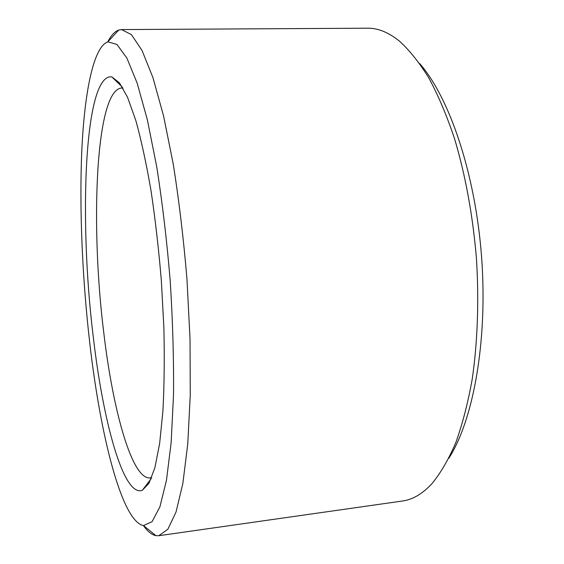 <?xml version="1.0" encoding="UTF-8"?>
<svg xmlns="http://www.w3.org/2000/svg" width="564" height="564" viewBox="0 0 564 564"><rect width="100%" height="100%" fill="white"/><g stroke="black" fill="none" stroke-linecap="round" stroke-linejoin="round"><path stroke-width="0.85" d="M151.688 477.518L150.094 477.912C131.92 479.626 112.99 410.55 103.854 333.387C90.268 225.981 95.401 90.839 121.38 88.026L123.008 88.188M93.243 336.645C78.897 220.82 84.015 72.975 111.848 76.901L119.476 82.873L127.591 97.382L135.839 120.569C141.282 140.196 146.337 163.518 150.997 190.54C155.29 219.227 158.752 249.401 161.382 281.083L163.884 327.931C164.582 358.366 164.251 386.171 162.897 411.346L159.633 443.6L154.874 467.746L148.974 483.285L142.297 490.313C123.368 497.356 102.958 420.955 93.243 336.645M419.708 63.598C449.466 97.586 475.452 173.649 481.621 257.494C487.804 341.333 473.245 420.384 448.782 458.363M107.802 41.842C111.059 35.412 114.696 31.478 118.715 30.047L121.535 29.575L367.672 28.2C377.993 28.052 388.631 32.409 399.594 41.257C409.654 50.429 419.461 62.759 429.014 78.269C438.284 95.549 446.759 115.578 454.443 138.363C465.363 174.805 472.681 214.644 476.404 257.875C479.111 300.556 477.595 342.299 472.188 379.318C467.93 402.978 462.48 424.036 455.846 442.486C448.662 459.23 440.766 472.872 432.165 483.411C422.619 493.775 412.728 499.641 402.499 501.008L158.815 535.708L155.96 535.659C151.772 534.834 147.599 531.471 143.432 525.585M121.535 29.575L131.398 34.608L142.022 50.457L152.943 77.663L163.574 115.951L173.24 164.053C178.992 200.305 183.568 238.685 186.973 279.194L190.033 339.006L190.258 395.11L187.749 444.101L182.842 483.538L176.024 512.049L167.839 529.286L158.815 535.708M89.845 343.73C82.323 278.708 79.242 208.793 81.815 150.341C84.501 92.609 93.321 47.009 107.872 41.821L116.952 44.457L126.886 58.071L137.228 83.31L147.408 119.998L156.743 166.881C162.347 202.504 166.824 240.356 170.18 280.435C172.732 320.571 173.846 358.669 173.529 394.729L171.16 442.472L166.472 480.253L159.936 506.74L152.104 521.658L143.51 525.599C121.669 521.369 100.364 435.161 89.845 343.73M122.43 87.209L111.848 76.901M151.258 478.568L142.297 490.313M143.51 525.599L155.96 535.659M107.872 41.821L118.715 30.047"/></g></svg>
